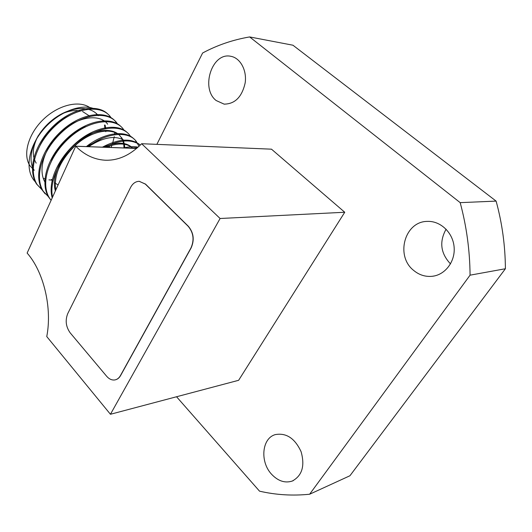 <?xml version="1.0" encoding="UTF-8"?>
<svg xmlns="http://www.w3.org/2000/svg" width="532" height="532" viewBox="0 0 532 532"><rect width="100%" height="100%" fill="white"/><g stroke="black" fill="none" stroke-linecap="round" stroke-linejoin="round"><path stroke-width="0.8" d="M115.291 379.848C117.492 379.349 119.268 377.906 120.618 375.526L191.114 247.965C194.626 239.945 193.695 232.71 188.315 226.24L145.509 184.092L139.178 181.319M106.606 376.204C109.16 379.136 111.946 380.38 114.952 379.921C117.226 379.462 119.055 378.006 120.445 375.565L190.941 247.978C194.453 239.959 193.522 232.717 188.142 226.253L145.336 184.099L139.317 181.326C135.62 181.379 132.694 183.447 130.54 187.537L67.737 313.621C65.084 320.37 65.888 326.761 70.144 332.799L106.606 376.204M110.829 117.831L109.545 115.949M108.069 114.267C97.689 103.454 72.784 107.617 54.025 125.459C34.66 143.76 27.245 169.329 36.469 183.919L42.62 190.21M117.266 124.023L115.923 122.041C107.052 109.858 81.509 112.731 61.918 130.593C41.463 149.02 33.13 175.627 42.54 190.516L45.213 193.887M120.983 126.603C110.809 115.949 85.905 120.425 66.946 138.506C47.368 157.06 39.634 182.715 48.671 197.173L51.085 200.285M127.554 132.88C118.277 123.025 95.647 126.317 77.399 141.725C58.114 158.084 47.621 181.512 52.183 197.884M137.017 143.048L135.58 140.834M134.197 139.231C125.678 129.708 104.033 132.448 86.37 146.579M140.315 145.063C131.464 137.868 118.822 138.573 102.397 147.158M138.101 147.151C133.851 146.327 129.063 146.593 123.75 147.936M111.042 147.477L111.939 145.236M112.485 143.7L114.274 136.664M114.54 134.742L114.726 132.388M111.328 118.111L110.317 116.681C101.353 104.438 75.81 107.165 56.312 124.9C35.95 143.201 27.744 169.755 37.207 184.717L42.906 190.702M117.772 124.302L116.741 122.826C107.896 110.643 82.36 113.516 62.756 131.384C42.281 149.818 33.908 176.431 43.291 191.327L49.017 197.312M124.289 130.566L123.231 129.03C114.5 116.914 88.97 119.959 69.26 137.961C48.678 156.541 40.146 183.214 49.449 198.024L51.092 200.265M130.885 136.904L129.781 135.281C121.988 124.275 99.437 125.911 80.744 140.548C60.808 156.142 48.864 180.062 52.542 197.079M138.985 146.34L136.392 141.598C129.057 130.699 106.673 132.269 88.226 146.646M140.275 145.103C131.657 138.932 119.78 139.643 104.638 147.244M137.442 147.736L127.793 148.082M34.214 170.32C26.274 158.616 33.709 135.607 50.966 121.13C68.116 106.506 90.001 104.525 98.32 115.697M33.11 169.136L29.938 165.725C22.577 154.785 28.136 134.124 43.125 119.62C58.028 105.03 78.862 99.969 89.682 107.497M94.59 108.954C80.924 102.802 56.738 112.598 42.021 131.138C27.132 149.645 24.984 172.262 35.903 182.41M43.73 178.453L45.752 179.144M48.931 179.856L51.95 180.175M105.802 131.717L105.815 131.005M105.715 128.584L105.123 125.133M103.8 121.529L103.275 120.558M124.767 147.976C124.614 143.72 123.484 140.195 121.376 137.396M118.31 134.37C109.279 127.673 91.218 131.57 76.655 144.225C60.628 159.321 53.646 174.616 55.72 190.11M125.173 140.927C115.883 134.955 103.707 136.87 88.658 146.659M132.914 148.268C126.862 142.935 117.931 142.616 106.114 147.298M105.004 128.737L104.498 125M103.381 121.555L102.769 120.299M70.483 114.979C57.456 121.143 47.381 131.105 40.246 144.857M107.677 124.189C100.142 113.655 78.251 116.142 61.612 131.451C44.229 147.231 37.193 170.12 45.459 182.988L45.519 183.055M86.098 126.543C72.724 131.251 57.163 146.473 51.511 160.844M123.976 147.943C123.936 143.361 122.799 139.584 120.558 136.611C113.801 126.935 94.038 128.584 77.965 141.632C60.881 155.49 51.205 176.391 55.355 190.915M101.765 138.619L86.763 146.593M132.867 148.268C126.569 141.898 116.821 141.545 103.614 147.204M109.306 147.411L109.492 145.994M51.385 179.364L52.887 181.299M54.344 182.662L58.088 184.903M36.183 163.138C31.76 155.823 32.452 146.666 38.257 135.66M59.431 115.078C66.939 111.221 73.848 109.831 80.146 110.909M82.566 111.507L89.955 116.309M109.12 146.12L109.033 147.404M344.743 212.248L220.102 218.499L141.638 143.72L271.486 149.173L344.743 212.248L238.629 380.3L110.443 414.275L46.756 336.563C52.369 307.908 43.724 271.792 27.125 253.066L75.717 146.194L136.664 148.408M156.867 144.358L202.619 53.001C217.269 45.14 232.943 39.787 249.634 36.934L460.187 202.645C466.564 226.353 469.856 250.525 470.069 275.17L309.637 494.228C292.58 495.964 275.882 494.94 259.53 491.162L176.544 396.752M216.152 100.528C200.325 88.432 211.995 51.95 230.788 56.299C240.278 57.882 247.054 70.291 245.159 82.965C241.967 96.984 234.951 104.039 224.105 104.126L216.152 100.528M271.646 474.325C259.722 461.829 261.83 438.142 275.343 434.597C286.322 432.636 294.908 438.348 301.105 451.721C305.075 465.946 302.123 475.728 292.241 481.061C284.986 483.355 278.123 481.108 271.646 474.325M413.57 270.342C395.176 255.932 404.626 221.265 427.442 221.398C440.396 220.8 452.845 232.457 454.095 246.868C455.512 261.265 445.397 274.751 432.523 276.261C425.5 277.012 419.183 275.037 413.57 270.342M249.634 36.934L292.946 45.213L496.11 201.103C502.161 223.207 505.254 245.757 505.4 268.746L349.936 475.754L309.637 494.228M450.504 263.892C440.596 253.345 439.126 241.781 446.089 229.186M505.4 268.746L470.069 275.17M460.187 202.645L496.11 201.103M110.443 414.275L220.102 218.499M141.638 143.72C130.227 155.258 117.998 160.757 104.964 160.205C94.058 159.507 84.322 154.852 75.77 146.247L136.611 148.448M116.747 122.832L115.943 122.061M49.443 198.01L48.671 197.173M43.291 191.327L42.527 190.496M37.213 184.717L36.455 183.899M97.768 115.158L96.299 113.742M432.523 276.261L434.478 275.928M292.241 481.061L293.318 480.602M224.105 104.126L224.67 104.179M104.964 160.205L107.105 160.252"/></g></svg>
